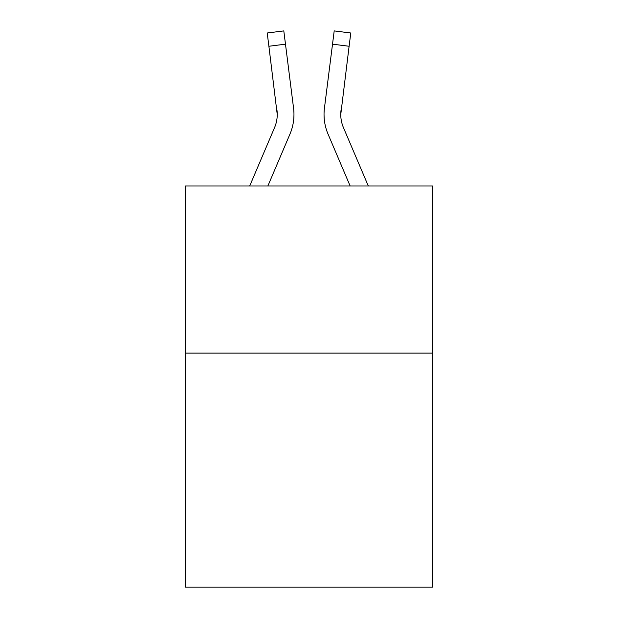 <?xml version="1.0" encoding="UTF-8"?>
<svg xmlns="http://www.w3.org/2000/svg" width="618" height="618" viewBox="0 0 618 618"><rect width="100%" height="100%" fill="white"/><g stroke="black" fill="none" stroke-linecap="round" stroke-linejoin="round"><path stroke-width="0.93" d="M432.677 353.125L432.677 587.1L185.323 587.1L185.323 185.995L432.677 185.995L432.677 353.125L185.323 353.125M289.95 134.106L267.857 185.995L289.95 134.106A50.135 50.135 -36.4 0 0 293.565 108.181L285.477 44.164L268.892 46.257L267.215 32.993L283.801 30.9L285.477 44.164M249.695 185.995L274.577 127.555A33.426 33.426 -28.7 0 0 277.243 114.523L268.892 46.257M293.898 116.895L293.959 114.855M293.311 106.172L293.565 108.181L293.311 106.172M368.305 185.995L343.423 127.555A33.426 33.426 28.7 0 1 340.757 114.523L349.108 46.257L332.523 44.164L334.199 30.9L350.785 32.993L349.108 46.257M328.05 134.106L350.143 185.995L328.05 134.106A50.135 50.135 36.4 0 1 324.435 108.181L332.523 44.164M340.796 116.099L341.02 110.274A33.426 33.426 36.4 0 0 343.423 127.555A33.426 33.426 36.4 0 1 340.757 114.523L341.02 110.274M274.577 127.555A33.426 33.426 -36.4 0 0 277.243 114.523A33.426 33.426 -36.4 0 1 274.577 127.555A33.426 33.426 -36.4 0 0 277.243 114.523A33.426 33.426 -36.4 0 1 274.577 127.555A33.426 33.426 -36.4 0 0 277.243 114.523A33.426 33.426 -36.4 0 1 274.577 127.555A33.426 33.426 -36.4 0 0 277.243 114.523A33.426 33.426 -36.4 0 1 274.577 127.555A33.426 33.426 -36.4 0 0 277.243 114.523A33.426 33.426 -36.4 0 1 274.577 127.555A33.426 33.426 -36.4 0 0 277.243 114.523A33.426 33.426 -36.4 0 1 274.577 127.555A33.426 33.426 -36.4 0 0 277.243 114.523A33.426 33.426 -36.4 0 1 274.577 127.555A33.426 33.426 -36.4 0 0 276.98 110.274L277.243 114.523M343.423 127.555A33.426 33.426 36.4 0 1 340.757 114.523A33.426 33.426 36.4 0 0 343.423 127.555A33.426 33.426 36.4 0 1 340.757 114.523A33.426 33.426 36.4 0 0 343.423 127.555A33.426 33.426 36.4 0 1 340.757 114.523A33.426 33.426 36.4 0 0 343.423 127.555A33.426 33.426 36.4 0 1 340.757 114.523A33.426 33.426 36.4 0 0 343.423 127.555A33.426 33.426 36.4 0 1 340.757 114.523A33.426 33.426 36.4 0 0 343.423 127.555A33.426 33.426 36.4 0 1 340.757 114.523A33.426 33.426 36.4 0 0 343.423 127.555A33.426 33.426 36.4 0 1 340.757 114.523M293.959 114.438L293.898 116.91L293.959 114.438M324.102 116.91L324.041 114.438M267.215 32.993L283.801 30.9M334.199 30.9L350.785 32.993"/></g></svg>

